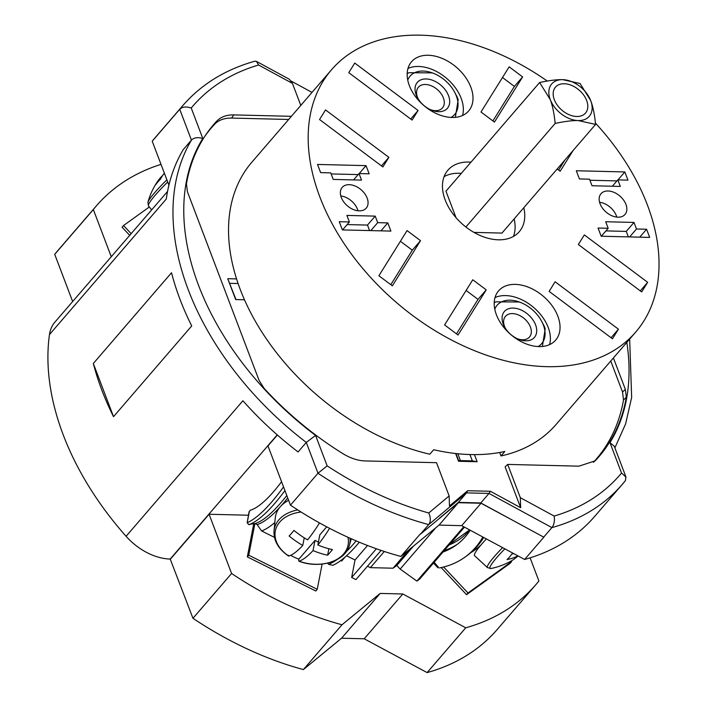 <?xml version="1.0" encoding="UTF-8"?>
<svg xmlns="http://www.w3.org/2000/svg" width="708" height="708" viewBox="0 0 708 708"><rect width="100%" height="100%" fill="white"/><g stroke="black" fill="none" stroke-linecap="round" stroke-linejoin="round"><path stroke-width="1.06" d="M595.455 123.139A200.842 133.865 -139.2 0 1 647.378 204.931A200.842 133.865 -139.2 0 1 635.74 332.043A200.842 133.865 -139.2 0 1 470.068 348.832A200.842 133.865 -139.2 0 1 319.839 196.93A200.842 133.865 -139.2 0 1 331.477 69.809A200.842 133.865 -139.2 0 1 547.266 81.057M470.82 87.119A37.692 25.116 40.8 0 0 442.633 58.614A37.692 25.116 40.8 0 0 411.543 61.764A37.692 25.116 40.8 0 0 409.357 85.615A37.692 25.116 40.8 0 0 437.553 114.121A37.692 25.116 40.8 0 0 468.643 110.97A37.692 25.116 40.8 0 0 470.82 87.119M557.86 316.237A37.692 25.116 40.8 0 0 529.664 287.731A37.692 25.116 40.8 0 0 498.574 290.882A37.692 25.116 40.8 0 0 496.397 314.741A37.692 25.116 40.8 0 0 524.584 343.247A37.692 25.116 40.8 0 0 555.674 340.097A37.692 25.116 40.8 0 0 557.86 316.237M470.97 162.167A47.109 31.4 40.8 0 0 447.925 170.168A47.109 31.4 40.8 0 0 445.19 199.992A47.109 31.4 40.8 0 0 480.431 235.622A47.109 31.4 40.8 0 0 519.291 231.684A47.109 31.4 40.8 0 0 523.805 207.709M367.151 198.081A15.868 10.576 40.8 0 0 355.283 186.08A15.868 10.576 40.8 0 0 342.194 187.408A15.868 10.576 40.8 0 0 341.274 197.452A15.868 10.576 40.8 0 0 353.142 209.453A15.868 10.576 40.8 0 0 366.231 208.125A15.868 10.576 40.8 0 0 367.151 198.081M625.943 204.4A15.868 10.576 40.8 0 0 614.075 192.399A15.868 10.576 40.8 0 0 600.986 193.727A15.868 10.576 40.8 0 0 600.065 203.771A15.868 10.576 40.8 0 0 611.933 215.772A15.868 10.576 40.8 0 0 625.022 214.444A15.868 10.576 40.8 0 0 625.943 204.4M348.77 72.667L412.1 120.077L418.092 110.475L354.752 63.065L348.77 72.667M325.538 109.935L388.869 157.335L382.878 166.938L319.547 119.528L325.538 109.935M641.678 291.926L578.347 244.517L584.339 234.914L647.67 282.324L641.678 291.926M618.447 329.193L555.116 281.784L549.125 291.377L612.464 338.787L618.447 329.193L611.066 337.751M557.152 169.017L560.161 171.265L573.082 150.538M522.619 76.915L494.45 122.086L480.989 112.006L509.158 66.835L522.619 76.915L514.406 86.429L492.901 120.926M444.597 324.945L472.767 279.775L486.228 289.846L458.058 335.017L444.597 324.945M392.356 285.828L420.517 240.658L407.056 230.587L378.895 275.757L392.356 285.828M346.893 215.427L349.38 221.967L339.274 221.719L342.38 229.905L390.904 231.091L387.798 222.905L377.691 222.657L375.205 216.117L346.893 215.427M333.22 179.416L330.733 172.876L320.627 172.628L317.52 164.442L366.036 165.628L369.151 173.814L359.036 173.566L361.522 180.106L333.22 179.416M633.996 222.436L636.483 228.985L646.59 229.233L649.696 237.41L601.18 236.224L598.065 228.047L608.181 228.295L605.694 221.746L633.996 222.436L626.27 231.401L628.359 236.888M620.323 186.434L617.836 179.885L627.943 180.133L624.837 171.947L576.312 170.761L579.418 178.947L589.525 179.195L592.012 185.744L620.323 186.434M235.985 299.572L227.746 278.695L235.667 299.564L244.481 299.776A200.842 133.865 -139.2 0 1 240.198 289.333A200.842 133.865 -139.2 0 1 236.561 278.908A200.842 133.865 -139.2 0 1 251.836 162.221L331.477 69.809M520.645 507.707L520.318 497.68L507.689 464.421L505.131 466.864L520.645 507.707L490.405 491.272L467.687 490.715L449.483 505.963L449.146 495.936L436.517 462.687L365.213 460.943C357.894 460.704 350.487 458.28 342.973 453.686A254.331 169.522 -139.2 0 1 264.146 388.4L259.084 380.4L187.416 191.726L186.443 183.832A254.331 169.522 -139.2 0 1 205.656 135.051A254.331 169.522 -139.2 0 1 216.675 121.201C220.799 116.891 226.498 114.793 233.764 114.908L231.613 118.068C224.33 117.953 218.63 120.059 214.506 124.378A253.898 169.23 40.8 0 0 204.63 136.591M288.678 119.466L231.613 118.068M312.007 92.403L291.298 81.154M593.685 462.005A253.898 169.23 40.8 0 0 623.509 399.949L622.536 392.046L610.756 361.036M227.746 278.695L236.561 278.908M499.68 452.492L500.99 455.952L504.848 451.474A200.842 133.865 -139.2 0 1 433.685 449.73L429.818 454.209A200.842 133.865 -139.2 0 1 244.481 299.776M455.589 453.509L458.545 461.271L477.139 461.722L474.44 454.607M635.74 332.043L556.099 424.455A200.842 133.865 -139.2 0 1 500.99 455.952M507.689 464.421L578.985 466.165L595.074 460.864L596.083 459.873L593.419 462.297M613.411 357.947L625.341 389.347L626.315 397.241A254.331 169.522 -139.2 0 1 596.083 459.873M626.315 397.241L623.509 399.949M182.77 105.625C201.329 84.305 225.356 69.499 254.862 61.198L256.438 61.384L258.606 65.012A282.165 188.071 40.8 0 0 191.222 108.005C186.054 106.359 182.222 106.784 179.735 109.289L152.22 141.211A290.103 193.364 -139.2 0 1 155.256 137.547L182.77 105.625A290.103 193.364 -139.2 0 0 179.735 109.289L191.434 140.104L183.23 149.618A262.827 175.177 -139.2 0 0 166.274 199.045L49.471 334.574A49.587 33.055 -139.2 0 1 54.932 322.105L167.557 191.434M300.803 105.403L292.439 83.394L289.36 79.269L256.438 61.384M291.395 116.316L233.764 114.908M439.438 518.238L458.35 502.397L480.794 502.945L488.998 493.423L551.913 527.61A290.103 193.364 -139.2 0 0 622.261 484.405L625.306 480.75A290.103 193.364 -139.2 0 1 622.261 484.405L594.747 516.327A290.103 193.364 40.8 0 1 524.628 559.47L461.705 525.655L439.057 525.097L458.368 502.698L420.481 534.124L428.685 524.601C430.8 521.743 430.836 517.875 428.783 512.999L449.146 495.936M277.386 435.013L267.969 445.934L290.475 505.167L317.989 473.245A290.103 193.364 -139.2 0 0 428.685 524.601L466.563 492.874L467.687 490.715M458.35 502.397L466.563 492.874L488.998 493.423L490.405 491.272M480.794 502.945L543.709 537.133L551.913 527.61C554.107 524.761 554.86 520.911 554.152 516.061A282.165 188.071 40.8 0 0 621.535 473.068L609.969 442.615A254.889 169.893 40.8 0 0 626.81 342.406M625.403 480.626L625.969 477.033L621.535 473.068M625.969 477.033L614.296 446.305L609.969 442.615M161.017 164.362A290.103 193.364 40.8 0 0 96.368 205.878A290.103 193.364 40.8 0 0 93.332 209.533L111.262 256.747M149.308 206.993L123.537 225.542L122.086 227.215L129.706 235.348M428.783 512.999A282.165 188.071 40.8 0 1 327.158 465.873L317.989 473.245L306.281 442.429L298.077 451.943A262.827 175.177 -139.2 0 1 242.906 400.763L126.095 536.292A262.827 175.177 -139.2 0 1 49.471 334.574M113.519 416.667L191.718 325.937A262.827 175.177 -139.2 0 1 171.513 272.748L93.323 363.478A262.827 175.177 40.8 0 0 113.519 416.667L93.323 363.478M341.557 638.227L380.169 593.428L402.817 593.977L465.74 627.792A290.103 193.364 40.8 0 0 535.859 584.658L497.246 629.465A290.103 193.364 40.8 0 1 427.128 672.6L364.204 638.784L341.557 638.227L303.387 669.582A290.103 193.364 -139.2 0 1 192.965 618.296L170.203 559.055A49.587 33.055 -139.2 0 1 126.095 536.292M248.402 515.22L209.081 514.256L170.469 559.063M283.536 486.9A112.094 29.816 116.5 0 1 247.172 522.699L249.057 511.866L250.26 510.22A97.217 25.851 -63.5 0 0 281.563 481.723M535.859 584.658A290.103 193.364 40.8 0 0 538.903 580.994L530.106 557.842M380.169 593.428L341.999 624.775A290.103 193.364 -139.2 0 1 231.587 573.489L209.081 514.256M340.769 560.559L341.672 561.01L345.008 557.143M367.541 545.496L355.035 560.01L346.539 555.771M355.035 560.01L351.655 577.48L355.938 579.604L381.099 550.417M464.457 527.133L419.632 579.135L416.906 581.1L400.17 569.082L396.799 565.488L393.029 568.205L370.381 567.648L367.487 566.205M322.113 564.072L317.237 589.313L315.786 590.994L247.322 556.895L253.721 523.823M441.146 567.577L466.545 594.676L510.141 563.311L511.592 561.639L511.061 561.072M96.368 205.878L57.755 250.676A290.103 193.364 40.8 0 0 54.72 254.34L72.65 301.546M192.965 618.296L231.587 573.489M303.387 669.582L341.999 624.775M364.204 638.784L402.817 593.977M427.128 672.6L465.74 627.792M54.72 254.34L93.332 209.533M290.475 505.167A290.103 193.364 40.8 0 0 400.887 556.444L420.198 534.044A290.103 193.364 -139.2 0 0 420.481 534.124M439.057 525.097L400.887 556.444M416.906 581.1L463.749 526.752M400.17 569.082L435.685 527.876M413.56 546.045L396.799 565.488M408.649 550.072L393.029 568.205M384.311 551.488L370.381 567.648M351.655 577.48L376.391 548.78M512.211 520.017L481.015 503.246L458.368 502.698M543.709 537.133A290.103 193.364 40.8 0 0 543.939 537.071L524.628 559.47M461.705 525.655L481.015 503.246M315.591 435.42A254.889 169.893 40.8 0 1 202.789 138.458C197.771 137.033 193.992 137.573 191.434 140.104A262.827 175.177 -139.2 0 0 306.281 442.429L315.591 435.42L327.158 465.873M168.92 185.169L152.22 141.211M249.393 511.238L247.172 522.699L248.526 524.451L255.092 523.566L257.137 524.601L261.597 530.956L274.456 537.363M284.935 490.6A112.094 29.816 116.5 0 1 248.968 524.663M274.828 522.504A112.094 29.816 116.5 0 1 261.597 530.956M356.159 540.885A112.094 29.816 116.5 0 1 346.23 551.727M336.866 559.718A112.094 29.816 116.5 0 1 328.53 564.294L327.689 563.134M328.53 564.294L332.751 565.32A112.094 29.816 116.5 0 0 359.319 542.204M470.723 552.744A112.094 82.517 -125.7 0 0 474.856 550.01A112.094 82.517 -125.7 0 0 481.024 544.939M444.252 550.567A97.217 71.561 -125.7 0 0 457.563 544.098M470.218 530.23A97.217 71.561 54.3 0 1 456.218 545.098A97.217 71.561 54.3 0 1 443.004 552.028M434.137 562.311L438.42 567.188M439.403 567.931A112.094 82.517 -125.7 0 0 464.899 557.178A112.094 82.517 -125.7 0 0 482.865 537.027M464.899 557.178L466.82 555.798A112.094 82.517 -125.7 0 0 483.697 537.469M486.396 538.921A39.675 4.682 136.9 0 0 474.555 555.647L487.493 567.639A38.436 4.531 -43.1 0 1 502.6 547.629M518.203 556.01A69.172 50.914 54.3 0 1 517.468 556.435M517.902 555.851A69.251 46.153 -139.2 0 1 507.052 559.577A65.738 48.392 -125.7 0 0 511.875 553.975A69.251 46.153 40.8 0 0 513.689 553.594M487.493 567.639L491.087 568.489A69.428 69.428 0 0 0 510.282 561.506A69.172 50.914 -125.7 0 0 518.035 555.922M247.322 556.895L248.765 555.214L254.88 523.61M317.237 589.313L248.765 555.214M466.545 594.676L467.997 592.994L511.592 561.639M443.624 567.002L467.997 592.994M288.634 500.317A39.675 27.63 -169.1 0 0 275.235 518.194L274.04 530.858A38.436 26.762 10.9 0 1 297.741 509.919M290.705 555.311A38.559 26.86 -169.1 0 0 293.519 556.824A38.559 26.86 -169.1 0 0 298.882 559.125L315.007 540.408L318.423 542.107M304.245 537.85L302.767 545.47A69.172 18.399 -63.5 0 1 288.784 556.081L288.421 555.24M302.767 545.47A69.251 46.153 -139.2 0 1 289.121 536.018A65.738 17.488 -63.5 0 0 293.944 530.416A69.251 46.153 40.8 0 0 307.599 539.868A69.172 18.399 -63.5 0 0 319.52 522.929M329.601 528.345A69.172 18.399 116.5 0 1 317.865 544.983L319.83 534.805L326.707 526.832M315.007 540.408L313.042 550.585A69.172 18.399 116.5 0 1 299.059 561.196L298.688 560.355L299.059 561.196A37.055 25.807 10.9 0 0 347.929 537.266M317.865 544.983A69.251 46.153 40.8 0 0 332.459 549.594A65.738 17.488 116.5 0 1 327.627 555.196L328.875 548.753M327.627 555.196A69.251 46.153 -139.2 0 1 313.042 550.585M298.882 559.125L298.688 560.355M162.398 175.849L162.344 175.788A69.251 46.153 -139.2 0 0 158.194 180.549A69.428 69.428 0 0 0 147.892 202.373A37.055 4.372 136.9 0 1 166.884 179.823M164.362 173.177A69.251 46.153 40.8 0 0 160.512 179.151A65.738 48.392 -125.7 0 0 155.68 184.753A69.251 46.153 -139.2 0 1 158.194 180.549M123.537 225.542L131.157 233.667M216.675 121.201L214.506 124.378M229.817 283.324L238.092 283.527M460.404 460.598L457.802 453.74M455.925 453.545L458.589 460.554L472.333 460.89L469.926 454.536M458.545 461.271L458.589 460.554M477.139 461.722L472.333 460.89M462.545 115.484A37.692 25.116 40.8 0 0 461.165 98.315A37.692 25.116 40.8 0 0 407.976 68.455M407.746 80.084A29.4 19.594 -139.2 0 1 433.836 73.464A29.4 19.594 -139.2 0 1 453.775 90.651L457.041 96.748A33.364 22.24 -139.2 0 1 457.642 98.235A33.364 22.24 -139.2 0 1 458.165 99.722L455.359 117.342M407.18 73.853A33.364 22.24 -139.2 0 1 408.799 72.72L432.411 72.88L433.836 73.464M453.775 90.651A29.4 19.594 -139.2 0 1 456.341 95.916A29.4 19.594 -139.2 0 1 451.076 117.431M416.189 94.934A19.833 13.222 -139.2 0 1 426.154 78.96A19.833 13.222 -139.2 0 1 448.545 95.722A19.833 13.222 -139.2 0 1 431.376 110.085A19.833 13.222 -139.2 0 1 417.924 98.483A19.833 13.222 -139.2 0 1 416.189 94.934M418.446 99.324A15.868 10.576 -139.2 0 1 417.499 97.253A15.868 10.576 -139.2 0 1 425.464 84.473A15.868 10.576 -139.2 0 1 443.376 97.881A15.868 10.576 -139.2 0 1 430.464 109.687M549.585 344.601A37.692 25.116 40.8 0 0 548.204 327.441A37.692 25.116 40.8 0 0 495.016 297.572M494.777 309.21A29.4 19.594 -139.2 0 1 520.867 302.582A29.4 19.594 -139.2 0 1 540.815 319.777L544.071 325.866A33.364 22.24 -139.2 0 1 544.682 327.353A33.364 22.24 -139.2 0 1 545.204 328.839L542.39 346.46M494.211 302.971A33.364 22.24 -139.2 0 1 495.839 301.838L519.451 301.997L520.867 302.582M540.815 319.777A29.4 19.594 -139.2 0 1 543.372 325.034A29.4 19.594 -139.2 0 1 538.115 346.548M503.229 324.052A19.833 13.222 -139.2 0 1 513.185 308.086A19.833 13.222 -139.2 0 1 535.575 324.848A19.833 13.222 -139.2 0 1 518.415 339.203A19.833 13.222 -139.2 0 1 504.954 327.6A19.833 13.222 -139.2 0 1 503.229 324.052M505.485 328.45A15.868 10.576 -139.2 0 1 504.53 326.37A15.868 10.576 -139.2 0 1 512.495 313.6A15.868 10.576 -139.2 0 1 530.407 327.007A15.868 10.576 -139.2 0 1 517.504 338.805M461.315 173.371A47.109 31.4 40.8 0 0 444.102 176.637M513.459 236.419A47.109 31.4 40.8 0 0 514.158 218.914M456.032 217.675L445.969 191.178L539.62 82.517L550.275 99.624C552.532 105.572 554.16 113.501 555.16 123.431L465.899 226.994M555.16 123.431C564.931 121.351 572.639 120.395 578.259 120.572L595.596 124.413L501.945 233.082L473.962 232.392M595.596 124.413C594.552 114.236 592.923 106.297 590.711 100.616L580.056 83.5L562.718 79.659C556.842 79.517 549.143 80.464 539.62 82.517M562.718 79.659A24.798 16.523 40.8 0 0 550.275 99.624A24.798 16.523 40.8 0 0 578.259 120.572A24.798 16.523 40.8 0 0 590.711 100.616A24.798 16.523 40.8 0 0 562.718 79.659M564.276 83.748A19.833 13.222 -139.2 0 1 583.658 95.014A19.833 13.222 -139.2 0 1 585.516 113.068A19.833 13.222 -139.2 0 1 576.71 116.484A19.833 13.222 -139.2 0 1 557.329 105.218A19.833 13.222 -139.2 0 1 555.47 87.164A19.833 13.222 -139.2 0 1 564.276 83.748M357.983 210.772A15.868 10.576 40.8 0 0 357.496 209.285A15.868 10.576 40.8 0 0 340.787 195.957M616.774 217.099A15.868 10.576 40.8 0 0 616.287 215.604A15.868 10.576 40.8 0 0 599.579 202.284M418.092 110.475L410.711 119.032M388.869 157.335L381.488 165.893M647.67 282.324L640.289 290.882M558.612 170.106L564.878 160.061M502.494 77.517L514.406 86.429M466.112 290.448L478.015 299.369L456.51 333.857M486.228 289.846L478.015 299.369M390.807 284.678L412.313 250.181L400.401 241.269M420.517 240.658L412.313 250.181M349.38 221.967L342.539 229.914M375.205 216.117L367.479 225.073L347.132 224.578M377.691 222.657L370.85 230.604M369.567 230.569L367.479 225.073M387.798 222.905L380.957 230.852M331.132 173.929L358.159 174.584M366.036 165.628L359.195 173.566M359.036 173.566L353.566 179.912M636.483 228.985L629.642 236.923M605.924 230.896L626.27 231.401M646.59 229.233L639.749 237.171M608.181 228.295L601.331 236.233M617.836 179.885L612.358 186.239M624.837 171.947L617.987 179.885M616.951 180.903L589.923 180.248M520.318 497.68L554.152 516.061M625.341 389.347L622.536 392.046M292.439 83.394L258.606 65.012M202.789 138.458L191.222 108.005M277.226 434.871L170.203 559.055M286.811 495.512A107.519 28.594 116.5 0 1 255.092 523.566M287.74 497.963A107.545 28.603 116.5 0 1 281.377 505.565M279.793 507.326A107.545 28.603 116.5 0 1 257.137 524.601M449.067 544.983A94.491 69.552 -125.7 0 0 469.714 529.956M491.087 568.489A37.055 4.372 -43.1 0 1 504.857 548.842M288.784 556.081A37.055 25.807 10.9 0 1 275.669 529.54A37.055 25.807 10.9 0 1 301.05 512.017M350.017 538.204A38.436 26.762 10.9 0 1 349.336 545.425L351.31 538.779M167.708 181.991A38.436 4.531 136.9 0 0 148.512 206.01L147.892 202.373M629.66 339.097L631.66 397.427L625.598 423.924L614.889 447.863M479.679 546.549L474.856 550.01M469.616 529.903L449.669 544.293M433.491 563.055L438.004 567.878M274.04 530.858C273.509 540.602 278.341 549.01 288.545 556.063M298.856 561.196C319.618 569.197 345.283 561.426 349.336 545.425M148.512 206.01L151.654 209.878"/></g></svg>
